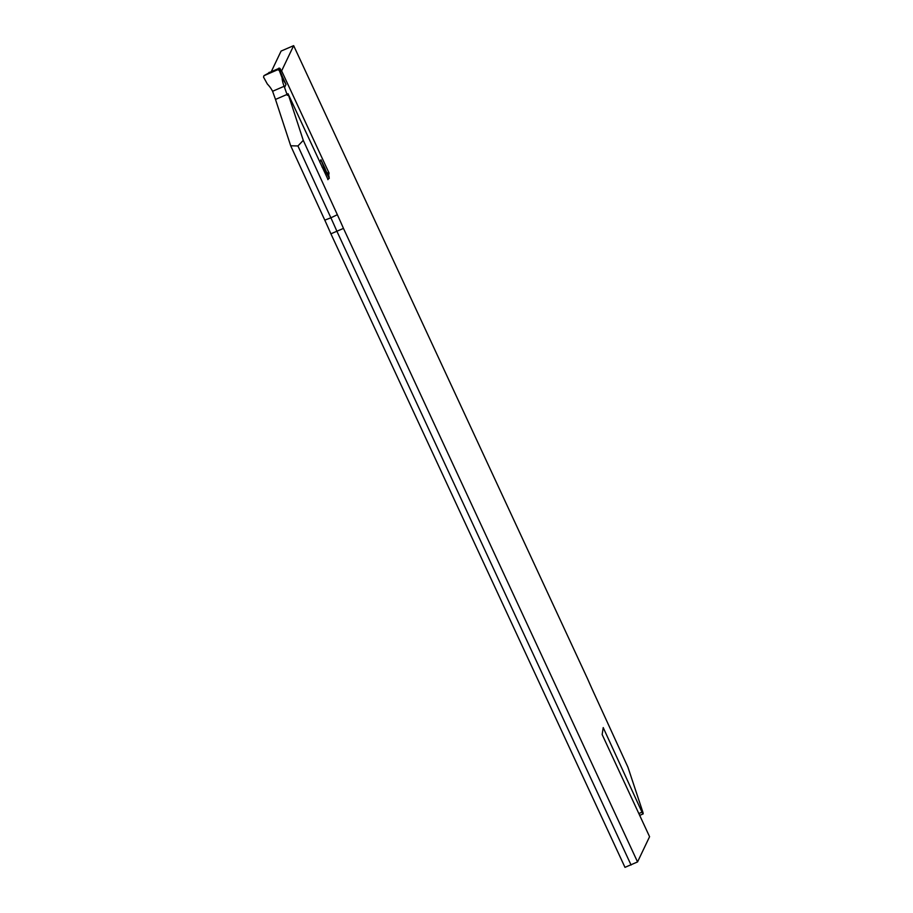 <?xml version="1.0" encoding="UTF-8"?>
<svg xmlns="http://www.w3.org/2000/svg" width="913" height="913" viewBox="0 0 913 913"><rect width="100%" height="100%" fill="white"/><g stroke="black" fill="none" stroke-linecap="round" stroke-linejoin="round"><path stroke-width="1.37" d="M284.148 86.29L272.588 91.277L275.498 99.426L287.013 94.461L284.148 86.29A28.954 28.166 25.5 0 1 282.06 77.731L279.241 70.347L277.7 69.742L278.294 68.886A17.37 3.07 66.7 0 0 278.556 68.555L269.141 72.618A17.37 3.07 -113.3 0 1 268.879 72.949L263.925 75.711L263.537 77.114M278.705 68.235A1.153 1.13 25.5 0 1 280.234 68.829L281.261 71.043M268.662 73.006A1.153 1.13 25.5 0 1 269.289 72.31M279.23 70.335L277.712 69.73L263.925 75.711M263.537 77.126L267.372 84.076A28.954 28.166 25.5 0 1 272.588 91.277M282.471 76.829L285.997 84.43L282.06 77.731M283.27 78.78L279.709 69.993L279.264 70.404M278.009 69.388L279.709 69.993M327.835 179.656L329.137 177.83L325.29 170.868A28.954 28.166 25.5 0 1 321.958 166.839M329.137 177.83L329.228 178.457M325.29 170.868L320.954 159.741L325.268 169.019M329.102 177.773L324.218 166.988M328.908 175.981L329.239 178.195M328.052 179.553L288.029 93.697L303.264 140.362L297.935 145.954L330.883 217.808L324.788 220.136A146.651 25.884 -113.3 0 1 330.905 233.819L624.983 867.35L637.548 861.929L649.577 836.696L602.158 734.554L603.219 727.604L641.999 812.182L643.174 813.882L642.992 812.547L627.939 767.217L593.849 692.864A146.651 25.884 -113.3 0 1 587.732 679.181L293.655 45.65L281.09 51.071L271.412 71.397M327.778 173.847L327.893 173.093A18.534 3.275 -113.3 0 1 328.064 172.5A1.153 1.13 25.5 0 1 328.064 173.447L329.045 173.025L281.626 70.883L293.655 45.65M329.045 173.025L328.669 175.513M637.548 861.929L343.471 228.398A146.651 25.884 -113.3 0 0 337.354 214.715L303.264 140.362M297.935 145.954L290.699 145.783L275.406 99.197M324.788 220.136L290.699 145.783M330.905 233.819L343.471 228.398M631.077 865.033L336.954 231.388A144.79 25.553 66.7 0 0 330.883 217.808L337.354 214.715M280.234 68.829L280.086 69.137A18.534 3.275 -113.3 0 1 279.812 69.491A1.153 1.141 56.7 0 0 278.294 68.886L268.879 72.949A1.153 1.141 56.7 0 0 268.696 73.04L268.137 73.417A1.153 1.141 56.7 0 1 268.308 73.325M280.086 69.137A1.153 1.13 25.5 0 0 278.556 68.555L269.141 72.618A1.153 1.13 25.5 0 0 268.605 73.108L268.719 72.846M285.997 84.43L284.548 87.477M319.812 162.149L320.954 159.741M277.723 69.251A1.153 1.141 56.7 0 1 278.602 69.24M327.893 173.093A1.153 1.096 8.7 0 1 327.995 173.721L328.064 173.447M288.211 95.032L287.424 95.374M638.826 813.551L641.999 812.182M265.375 74.866L263.994 75.665M265.432 74.832L268.137 73.417M639.682 815.389L643.174 813.882"/></g></svg>
